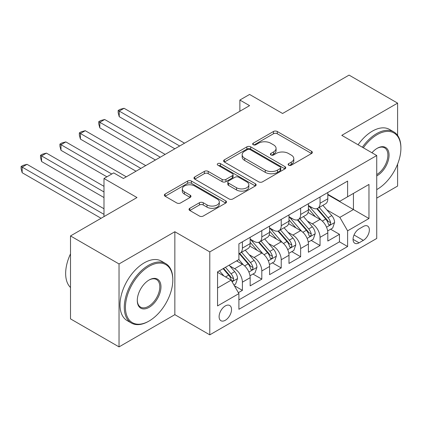 <?xml version="1.0" encoding="UTF-8"?>
<svg xmlns="http://www.w3.org/2000/svg" width="422" height="422" viewBox="0 0 422 422"><rect width="100%" height="100%" fill="white"/><g stroke="black" fill="none" stroke-linecap="round" stroke-linejoin="round"><path stroke-width="0.63" d="M288.653 165.192A1.888 1.087 0 0 0 291.322 165.192L311.568 153.502A2.696 1.556 0 0 0 312.359 152.405A2.696 1.556 0 0 0 311.568 151.303L277.27 131.5A2.696 1.556 0 0 0 273.461 131.5L253.216 143.19A1.888 1.087 0 0 0 252.662 143.96A1.888 1.087 0 0 0 253.216 144.73A1.888 1.087 0 0 0 255.88 144.73L258.501 143.216A8.625 4.98 0 0 1 270.697 143.216L273.556 144.867A8.625 4.98 0 0 1 276.078 148.391A8.625 4.98 0 0 1 273.556 151.909L270.935 153.423A1.888 1.087 0 0 0 270.381 154.194A1.888 1.087 0 0 0 270.935 154.964A1.888 1.087 0 0 0 273.604 154.964L276.22 153.45A8.625 4.98 0 0 1 288.416 153.45L291.275 155.101A8.625 4.98 0 0 1 293.802 158.619A8.625 4.98 0 0 1 291.275 162.143L288.653 163.652A1.888 1.087 0 0 0 288.105 164.422A1.888 1.087 0 0 0 288.653 165.192L288.653 163.652M225.316 320.272A8.783 5.075 120 0 0 231.056 312.533A8.783 5.075 120 0 0 229.71 305.491A8.783 5.075 120 0 0 225.316 305.929A8.783 5.075 120 0 0 219.577 313.667A8.783 5.075 120 0 0 220.922 320.709A8.783 5.075 120 0 0 225.316 320.272M189.81 208.289A2.696 1.556 0 0 0 189.019 209.391A2.696 1.556 0 0 0 189.81 210.488L199.432 216.043A2.696 1.556 0 0 0 203.246 216.043L225.728 203.066A2.696 1.556 0 0 0 226.519 201.964A2.696 1.556 0 0 0 225.728 200.861L191.43 181.064A2.696 1.556 0 0 0 187.621 181.064L165.134 194.041A2.696 1.556 0 0 0 164.348 195.143A2.696 1.556 0 0 0 165.134 196.246L176.76 202.956A2.696 1.556 0 0 0 180.569 202.956L190.19 197.396A2.696 1.556 0 0 0 190.981 196.299A2.696 1.556 0 0 0 190.19 195.196L184.43 191.873A7.211 4.162 0 0 1 182.315 188.929A7.211 4.162 0 0 1 186.767 185.084A7.211 4.162 0 0 1 194.621 185.986L217.203 199.02A7.211 4.162 0 0 1 219.313 201.964A7.211 4.162 0 0 1 214.861 205.809A7.211 4.162 0 0 1 207.007 204.907L203.246 202.734A2.696 1.556 0 0 0 199.432 202.734L189.81 208.289L189.81 210.488M397.598 135.42L397.598 103.126L349.068 75.105L282.582 113.492L249.581 94.444L239.875 100.046L249.581 105.648L123.403 178.495L113.697 172.893L103.991 178.495L103.991 216.602M119.036 263.956L119.036 346.895L174.845 314.67L174.845 231.731L119.036 263.956L70.506 235.935L136.992 197.549L103.991 178.495M174.845 231.731L209.787 251.908L376.73 155.523L376.73 238.462L209.787 334.846L209.787 251.908M397.598 103.126L341.788 135.346L376.73 155.523M258.691 181.835A2.696 1.556 0 0 0 262.505 181.835L284.987 168.853A2.696 1.556 0 0 0 285.778 167.75A2.696 1.556 0 0 0 284.987 166.653L250.689 146.851A2.696 1.556 0 0 0 246.881 146.851L224.393 159.832A2.696 1.556 0 0 0 223.607 160.93A2.696 1.556 0 0 0 224.393 162.032L258.691 181.835M218.575 165.603A1.888 1.087 0 0 1 220.49 165.867L220.49 163.625L255.357 183.755A2.696 1.556 0 0 1 256.149 184.857A2.696 1.556 0 0 1 255.357 185.96L232.875 198.936A2.696 1.556 0 0 1 229.062 198.936L194.764 179.139L194.764 176.934A2.696 1.556 0 0 0 193.978 178.037A2.696 1.556 0 0 0 194.764 179.139M194.764 176.934L204.385 171.379A2.696 1.556 0 0 1 208.199 171.379L222.109 179.413A2.696 1.556 0 0 0 225.918 179.413L232.3 175.726A2.696 1.556 0 0 0 233.092 174.629A2.696 1.556 0 0 0 232.3 173.526L217.821 165.166A1.888 1.087 0 0 1 217.267 164.395A1.888 1.087 0 0 1 218.432 163.388A1.888 1.087 0 0 1 220.49 163.625M119.036 346.895L70.506 318.874L70.506 235.935M376.73 198.113L397.598 186.065L397.598 164.126M238.372 292.673L242.397 290.352L234.342 285.699M229.758 265.907L234.632 268.719A10.983 6.341 60 0 1 242.397 282.17L250.162 277.687L250.162 285.868L261.814 279.142L252.978 274.042M249.175 254.698L254.044 257.51A10.983 6.341 60 0 1 261.814 270.961L269.579 266.477L269.579 274.659L281.226 267.933L272.39 262.837M268.587 243.489L273.461 246.306A10.983 6.341 60 0 1 281.226 259.752L288.991 255.268L288.991 263.449L300.638 256.729L291.802 251.628M287.999 232.285L292.873 235.096A10.983 6.341 60 0 1 300.638 248.547L308.403 244.064L308.403 252.245L320.05 245.52L320.05 237.338A10.983 6.341 -120 0 0 312.285 223.887L307.411 221.075M311.214 240.419L320.05 245.52M250.162 277.687A10.983 6.341 -120 0 0 242.397 264.235L236.573 260.875M269.579 266.477A10.983 6.341 -120 0 0 261.814 253.026L249.808 246.1M288.991 255.268A10.983 6.341 -120 0 0 281.226 241.822L269.22 234.89M308.403 244.064A10.983 6.341 -120 0 0 300.638 230.612L288.632 223.681M363.337 226.466L359.069 228.935A8.509 4.911 120 0 0 353.509 236.431A8.509 4.911 120 0 0 354.812 243.251A8.509 4.911 120 0 0 359.069 242.829L363.337 240.366A8.509 4.911 120 0 0 368.897 232.865A8.509 4.911 120 0 0 367.594 226.044A8.509 4.911 120 0 0 363.337 226.466M217.552 287.994L231.14 280.15L238.905 293.601L238.905 309.289L347.612 246.527L347.612 230.839L339.847 217.388L326.823 209.866M238.905 293.601L217.552 305.929L217.552 271.858L238.905 259.53L238.905 243.837L347.612 181.075L347.612 196.768L368.965 184.44L368.965 218.512L347.612 230.839M250.162 239.132L254.044 241.373A10.983 6.341 60 0 0 259.535 241.917L267.3 237.433A10.983 6.341 -120 0 0 269.579 232.406L269.579 226.129M269.579 227.922L273.461 230.164A10.983 6.341 60 0 0 278.947 230.707L286.712 226.224A10.983 6.341 -120 0 0 288.991 221.197L288.991 214.925M288.991 216.718L292.873 218.955A10.983 6.341 60 0 0 298.359 219.503L306.124 215.02A10.983 6.341 -120 0 0 308.403 209.992L308.403 203.715M238.905 299.878L339.462 241.822L339.462 234.31L327.815 241.036L327.815 232.854A10.983 6.341 -120 0 0 320.05 219.408L308.044 212.477M308.403 205.509L312.285 207.751A10.983 6.341 -120 0 0 317.771 208.294A10.983 6.341 -120 0 0 320.05 203.267L320.05 196.99M317.771 208.294L325.536 203.81A10.983 6.341 -120 0 0 327.815 198.783L327.815 192.506M242.397 241.822L242.397 248.099A10.983 6.341 60 0 1 240.123 253.126A10.983 6.341 60 0 1 238.905 253.569M240.123 253.126L247.888 248.642A10.983 6.341 -120 0 0 250.162 243.615L250.162 237.338M261.814 230.612L261.814 236.89A10.983 6.341 60 0 1 259.535 241.917M281.226 219.403L281.226 225.68A10.983 6.341 60 0 1 278.947 230.707M300.638 208.199L300.638 214.476A10.983 6.341 60 0 1 298.359 219.503M300.638 248.547L300.638 256.729M281.226 259.752L281.226 267.933M261.814 270.961L261.814 279.142M242.397 282.17L242.397 290.352M231.14 280.15L217.552 272.306M339.847 217.388L353.436 209.544L353.436 193.403L368.965 184.44M327.815 194.748L368.965 218.512M327.815 194.299L339.847 201.252L347.612 196.768M174.845 314.67L209.787 334.846M239.875 100.046L239.875 111.25M330.626 229.215L339.462 234.31M339.462 241.822L347.612 246.527M289.408 165.461L291.275 164.38A8.625 4.98 0 0 0 293.802 160.861L293.802 158.619M276.078 148.391L276.078 150.633A8.625 4.98 0 0 1 273.556 154.151L271.689 155.227M311.531 153.524L277.27 133.742A2.696 1.556 0 0 0 273.461 133.742L253.97 144.999M284.95 168.874L250.689 149.093A2.696 1.556 0 0 0 246.881 149.093L224.43 162.053M280.224 168.52A1.888 1.087 0 0 0 280.778 167.75A1.888 1.087 0 0 0 280.224 166.98L250.119 149.599A1.888 1.087 0 0 0 247.45 149.599L244.686 151.192A8.625 4.98 0 0 0 242.159 154.716A8.625 4.98 0 0 0 244.686 158.234L265.264 170.113A8.625 4.98 0 0 0 277.46 170.113L280.224 168.52L280.224 170.762A1.888 1.087 0 0 0 280.778 169.992L280.778 167.75M242.159 154.716L242.159 156.958A8.625 4.98 0 0 0 244.686 160.476L244.686 158.234M280.224 170.762L277.46 172.355A8.625 4.98 0 0 1 265.264 172.355L244.686 160.476M194.8 179.16L204.385 173.621L204.385 171.379M233.092 174.629L233.092 176.865A2.696 1.556 0 0 1 232.3 177.968L225.918 181.655A2.696 1.556 0 0 1 222.109 181.655L208.199 173.621A2.696 1.556 0 0 0 204.385 173.621M220.49 165.867L255.321 185.981M236.542 187.743A7.211 4.162 0 0 0 244.396 188.65A7.211 4.162 0 0 0 248.848 184.804A7.211 4.162 0 0 0 246.733 181.861L238.778 177.266A2.696 1.556 0 0 0 234.97 177.266L228.587 180.954A2.696 1.556 0 0 0 227.796 182.051A2.696 1.556 0 0 0 228.587 183.153L236.542 187.743L236.542 189.984A7.211 4.162 0 0 0 244.396 190.886A7.211 4.162 0 0 0 248.848 187.046L248.848 184.804M227.796 182.051L227.796 184.293A2.696 1.556 0 0 0 228.587 185.395L228.587 183.153M236.542 189.984L228.587 185.395M219.313 201.964L219.313 204.206A7.211 4.162 0 0 1 214.861 208.051A7.211 4.162 0 0 1 207.007 207.149L203.246 204.976A2.696 1.556 0 0 0 199.432 204.976L189.847 210.509M182.315 188.929L182.315 191.171A7.211 4.162 0 0 0 184.43 194.109L184.43 191.873M190.153 197.417L184.43 194.109M225.691 203.082L191.43 183.301A2.696 1.556 0 0 0 187.621 183.301L165.171 196.262M327.651 230.934L332.668 228.038L334.604 222.431A7.274 4.199 -120 0 0 331.771 215.6L322.904 205.329M321.126 220.115L310.608 207.935A21 12.127 -120 0 0 308.403 205.63M315.361 216.697L309.474 209.887A17.434 10.065 -120 0 0 308.403 208.716M184.551 143.195L124.084 108.285L119.231 111.086L119.231 116.688L174.845 148.797M316.785 208.69L325.758 219.076A7.274 4.199 60 0 1 328.348 224.087L328.88 224.947L329.862 224.81L330.521 224.013L330.679 222.742A7.274 4.199 -120 0 0 328.084 217.731L319.217 207.46M317.312 208.521L326.95 219.677A3.708 2.142 60 0 1 327.883 221.128L330.679 222.742M119.231 116.688L118.16 112.711L118.16 110.469L179.698 145.996M118.16 110.469L120.101 109.345L124.084 108.285M376.73 189.594L377.215 189.314L376.73 189.594A33.491 19.338 120 0 0 377.215 189.314L377.215 189.314A33.491 19.338 120 0 0 400.9 148.296A33.491 19.338 120 0 0 377.215 134.618A33.491 19.338 120 0 0 363.353 147.8M362.356 147.22A34.314 19.813 -60 0 1 376.635 133.61A34.314 19.813 -60 0 1 393.795 131.912A34.314 19.813 -60 0 1 400.9 147.621L400.9 148.296M371.951 152.764A16.748 9.669 -60 0 1 377.215 148.296A16.748 9.669 -60 0 1 389.058 155.132A16.748 9.669 -60 0 1 377.215 175.642A16.748 9.669 -60 0 1 376.73 175.911M358.083 144.757A34.314 19.813 -60 0 1 372.362 131.147A34.314 19.813 -60 0 1 389.522 129.448L393.795 131.912M376.73 174.576A15.925 9.194 120 0 0 387.053 160.539A15.925 9.194 120 0 0 384.595 147.842A15.925 9.194 120 0 0 376.92 148.47M148.544 321.337L149.124 321A33.491 19.338 120 0 0 149.124 321A33.491 19.338 120 0 0 172.809 279.981A33.491 19.338 120 0 0 149.124 266.308A33.491 19.338 120 0 0 125.439 307.327A33.491 19.338 120 0 0 149.124 321.005L148.539 321.337A34.314 19.813 -60 0 1 148.539 321.337A34.314 19.813 -60 0 1 131.384 323.036A34.314 19.813 -60 0 1 126.125 295.542A34.314 19.813 -60 0 1 148.539 265.301A34.314 19.813 -60 0 1 165.698 263.602A34.314 19.813 -60 0 1 172.809 279.311L172.809 279.981M149.124 307.327A16.748 9.669 -60 0 1 137.282 300.49A16.748 9.669 -60 0 1 149.124 279.981L149.124 279.981A16.748 9.669 -60 0 1 160.967 286.818A16.748 9.669 -60 0 1 149.124 307.327M137.287 300.147A15.925 9.194 120 0 0 140.579 307.111A15.925 9.194 120 0 0 148.539 306.319A15.925 9.194 120 0 0 158.941 292.288A15.925 9.194 120 0 0 156.504 279.528A15.925 9.194 120 0 0 148.829 280.155M131.384 323.036L127.112 320.572A34.314 19.813 -60 0 1 121.852 293.074A34.314 19.813 -60 0 1 144.271 262.832A34.314 19.813 -60 0 1 161.431 261.134L165.698 263.602M70.506 287.493A34.314 19.813 -60 0 1 70.506 253.87M308.239 242.138L313.256 239.242L315.192 233.64A7.274 4.199 -120 0 0 312.359 226.809L303.492 216.539M301.714 231.325L291.196 219.145A21 12.127 -120 0 0 288.991 216.834M295.949 227.906L290.062 221.096A17.434 10.065 -120 0 0 288.991 219.925M165.139 154.399L104.672 119.489L99.819 122.29L99.819 127.898L155.433 160.007M297.373 219.894L306.346 230.28A7.274 4.199 60 0 1 308.936 235.297L309.468 236.156L310.45 236.019L311.109 235.218L311.267 233.952A7.274 4.199 -120 0 0 308.672 228.935L299.805 218.67M297.9 219.725L307.538 230.887A3.708 2.142 60 0 1 308.471 232.337L311.267 233.952M99.819 127.898L98.748 123.92L98.748 121.678L160.286 157.206M98.748 121.678L100.689 120.555L104.672 119.489M288.827 253.348L293.844 250.452L295.78 244.844A7.274 4.199 -120 0 0 292.947 238.013L284.08 227.748M282.302 242.529L271.784 230.354A21 12.127 -120 0 0 269.579 228.044M276.531 239.116L270.65 232.3A17.434 10.065 -120 0 0 269.579 231.129M145.727 165.609L85.26 130.699L80.407 133.5L80.407 139.102L136.021 171.211M277.961 231.103L286.934 241.489A7.274 4.199 60 0 1 289.524 246.501L290.056 247.366L291.038 247.223L291.697 246.427L291.855 245.156A7.274 4.199 -120 0 0 289.26 240.144L280.393 229.874M278.488 230.934L288.126 242.096A3.708 2.142 60 0 1 289.059 243.541L291.855 245.156M80.407 139.102L79.336 135.124L79.336 132.883L140.874 168.41M79.336 132.883L81.277 131.764L85.26 130.699M269.415 264.557L274.432 261.656L276.368 256.054A7.274 4.199 -120 0 0 273.535 249.223L264.668 238.952M262.89 253.738L252.372 241.558A21 12.127 -120 0 0 250.162 239.253M257.119 250.32L251.238 243.51A17.434 10.065 -120 0 0 250.162 242.339M126.315 176.818L65.843 141.908L60.99 144.709L60.99 150.311L106.903 176.818M258.549 242.312L267.522 252.699A7.274 4.199 60 0 1 270.112 257.71L270.644 258.57L271.626 258.433L272.285 257.631L272.443 256.365A7.274 4.199 -120 0 0 269.848 251.354L260.981 241.083M259.076 242.144L268.714 253.3A3.708 2.142 60 0 1 269.647 254.751L272.443 256.365M60.99 150.311L59.924 146.334L59.924 144.092L111.756 174.017M59.924 144.092L61.865 142.968L65.843 141.908M250.003 275.761L255.015 272.865L256.956 267.263A7.274 4.199 -120 0 0 254.123 260.432L245.256 250.162M243.478 264.947L238.836 259.567M237.707 261.529L236.953 260.654M103.991 186.345L46.431 153.112L41.578 155.913L41.578 161.52L103.991 197.549M239.137 253.517L248.104 263.903A7.274 4.199 60 0 1 250.7 268.914L251.232 269.779L252.214 269.642L252.873 268.84L253.031 267.574A7.274 4.199 -120 0 0 250.436 262.558L241.569 252.293M239.664 253.348L249.302 264.51A3.708 2.142 60 0 1 250.235 265.96L253.031 267.574M41.578 161.52L40.512 157.538L40.512 155.301L103.991 191.947M40.512 155.301L42.453 154.178L46.431 153.112M233.957 285.024L235.603 284.075L237.544 278.467A7.274 4.199 -120 0 0 234.711 271.636L229.13 265.174M223.918 275.977L219.424 270.776M218.295 272.733L217.552 271.873M103.991 208.758L27.019 164.322L22.166 167.123L22.166 172.725L101.08 218.285M223.111 268.645L228.692 275.112A7.274 4.199 60 0 1 231.288 280.124L231.815 280.989L232.802 280.846L233.461 280.05L233.619 278.778A7.274 4.199 -120 0 0 231.024 273.767L225.438 267.3M223.56 268.387L229.89 275.719A3.708 2.142 60 0 1 230.823 277.164L233.619 278.778M22.166 172.725L21.1 168.747L21.1 166.505L103.991 214.36M21.1 166.505L23.041 165.387L27.019 164.322M234.632 268.719L242.397 264.235M254.044 257.51L261.814 253.026M273.461 246.306L281.226 241.822M292.873 235.096L300.638 230.612M312.285 223.887L320.05 219.408M320.05 203.267L327.815 198.783M242.397 248.099L250.162 243.615M261.814 236.89L269.579 232.406M281.226 225.68L288.991 221.197M300.638 214.476L308.403 209.992M320.05 237.338L327.815 232.854M354.026 234.991L363.337 240.366M353.05 239.353L359.069 242.829M291.275 164.38L291.275 162.143M270.935 154.964L270.935 153.423M273.556 154.151L273.556 151.909M253.216 144.73L253.216 143.19M273.461 133.742L273.461 131.5M277.27 133.742L277.27 131.5M311.568 153.502L311.568 151.303M224.393 162.032L224.393 159.832M246.881 149.093L246.881 146.851M250.689 149.093L250.689 146.851M284.987 168.853L284.987 166.653M265.264 172.355L265.264 170.113M277.46 172.355L277.46 170.113M208.199 173.621L208.199 171.379M222.109 181.655L222.109 179.413M225.918 181.655L225.918 179.413M232.3 177.968L232.3 175.726M255.357 185.96L255.357 183.755M199.432 204.976L199.432 202.734M203.246 204.976L203.246 202.734M207.007 207.149L207.007 204.907M190.19 197.396L190.19 195.196M165.134 196.246L165.134 194.041M187.621 183.301L187.621 181.064M191.43 183.301L191.43 181.064M225.728 203.066L225.728 200.861M326.538 227.2L334.556 222.573M310.608 207.935L311.61 207.36M328.084 217.731L331.771 215.6M322.287 221.081L325.758 219.076M307.126 238.409L315.144 233.777M291.196 219.145L292.198 218.57M308.672 228.935L312.359 226.809M302.875 232.285L306.346 230.28M287.714 249.618L295.732 244.987M271.784 230.354L272.786 229.774M289.26 240.144L292.947 238.013M283.463 243.494L286.934 241.489M268.302 260.822L276.32 256.196M252.372 241.558L253.369 240.983M269.848 251.354L273.535 249.223M264.051 254.703L267.522 252.699M248.89 272.032L256.908 267.4M250.436 262.558L254.123 260.432M244.639 265.907L248.104 263.903M232.063 281.748L237.496 278.61M231.024 273.767L234.711 271.636M225.554 276.927L228.692 275.112"/></g></svg>
